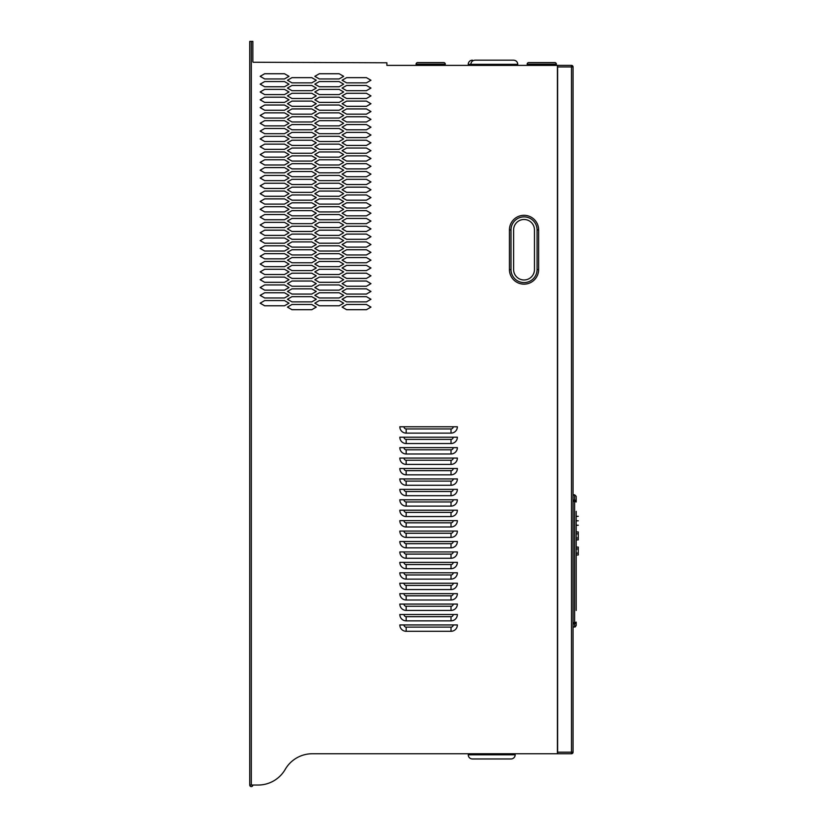 <?xml version="1.0" encoding="UTF-8"?>
<svg xmlns="http://www.w3.org/2000/svg" width="828" height="828" viewBox="0 0 828 828"><rect width="100%" height="100%" fill="white"/><g stroke="black" fill="none" stroke-linecap="round" stroke-linejoin="round"><path stroke-width="1.24" d="M470.842 65.391L470.842 64.346L468.234 64.346L468.234 65.391L468.234 64.346A4.171 4.171 0 0 1 472.405 60.175M252.861 785.037A1.563 1.563 0 0 1 251.298 786.6A1.563 1.563 0 0 1 249.735 785.037L258.119 785.037A31.288 31.288 0 0 0 285.215 769.388A31.288 31.288 0 0 1 312.311 753.749L557.41 753.749L557.41 65.391L386.883 65.391L386.883 62.783L253.378 62.255A0.517 0.517 0 0 1 252.861 61.738L252.861 41.4L249.735 41.4L249.735 785.037M515.171 753.749L515.171 754.794A4.171 4.171 0 0 1 511 758.965L472.405 758.965A4.171 4.171 0 0 1 468.234 754.794A4.171 4.171 0 0 0 472.405 758.965A4.171 4.171 0 0 1 468.234 754.794A4.171 4.171 0 0 0 472.405 758.965A4.171 4.171 0 0 1 468.234 754.794L468.234 753.749M494.306 60.175L513.608 60.175C516.134 60.423 517.531 61.81 517.779 64.346L470.842 64.346C471.091 61.81 472.477 60.423 475.013 60.175L494.306 60.175M571.486 753.749A1.563 1.563 0 0 0 573.048 752.186L573.048 66.954A1.563 1.563 0 0 0 571.486 65.391L557.617 65.391L557.617 753.749L571.486 753.749L571.486 65.391A1.563 1.563 0 0 1 573.048 66.954L557.41 66.954M451.022 464.404A6.345 6.345 0 0 0 457.366 458.07L399.831 458.07A6.345 6.345 0 0 0 406.175 464.404L451.022 464.404L451.022 460.233A2.173 2.173 0 0 0 453.195 458.07M451.022 474.837A6.345 6.345 0 0 0 457.366 468.493L399.831 468.493A6.345 6.345 0 0 0 406.175 474.837L451.022 474.837L451.022 470.666A2.173 2.173 0 0 0 453.195 468.493M451.022 537.413A6.345 6.345 0 0 0 457.366 531.069L399.831 531.069A6.345 6.345 0 0 0 406.175 537.413L451.022 537.413L451.022 533.242A2.173 2.173 0 0 0 453.195 531.069M451.022 443.549A6.345 6.345 0 0 0 457.366 437.205L399.831 437.205A6.345 6.345 0 0 0 406.175 443.549L451.022 443.549L451.022 439.378A2.173 2.173 0 0 0 453.195 437.205M451.022 495.703A6.345 6.345 0 0 0 457.366 489.358L399.831 489.358A6.345 6.345 0 0 0 406.175 495.703L451.022 495.703L451.022 491.521A2.173 2.173 0 0 0 453.195 489.358M451.022 547.846A6.345 6.345 0 0 0 457.366 541.502L399.831 541.502A6.345 6.345 0 0 0 406.175 547.846L451.022 547.846L451.022 543.675A2.173 2.173 0 0 0 453.195 541.502M451.022 485.27A6.345 6.345 0 0 0 457.366 478.926L399.831 478.926A6.345 6.345 0 0 0 406.175 485.27L451.022 485.27L451.022 481.099A2.173 2.173 0 0 0 453.195 478.926M451.022 506.125A6.345 6.345 0 0 0 457.366 499.781L399.831 499.781A6.345 6.345 0 0 0 406.175 506.125L451.022 506.125L451.022 501.954A2.173 2.173 0 0 0 453.195 499.781M451.022 453.982A6.345 6.345 0 0 0 457.366 447.637L399.831 447.637A6.345 6.345 0 0 0 406.175 453.982L451.022 453.982L451.022 449.811A2.173 2.173 0 0 0 453.195 447.637M451.022 516.558A6.345 6.345 0 0 0 457.366 510.214L399.831 510.214A6.345 6.345 0 0 0 406.175 516.558L451.022 516.558L451.022 512.387A2.173 2.173 0 0 0 453.195 510.214M451.022 526.991A6.345 6.345 0 0 0 457.366 520.646L399.831 520.646A6.345 6.345 0 0 0 406.175 526.991L451.022 526.991L451.022 522.82A2.173 2.173 0 0 0 453.195 520.646M451.022 579.134A6.345 6.345 0 0 0 457.366 572.79L399.831 572.79A6.345 6.345 0 0 0 406.175 579.134L451.022 579.134L451.022 574.963A2.173 2.173 0 0 0 453.195 572.79M451.022 610.422A6.345 6.345 0 0 0 457.366 604.078L399.831 604.078A6.345 6.345 0 0 0 406.175 610.422L451.022 610.422L451.022 606.251A2.173 2.173 0 0 0 453.195 604.078M451.022 631.288A6.345 6.345 0 0 0 457.366 624.943L399.831 624.943A6.345 6.345 0 0 0 406.175 631.288L451.022 631.288L451.022 627.117A2.173 2.173 0 0 0 453.195 624.943M451.022 600A6.345 6.345 0 0 0 457.366 593.655L399.831 593.655A6.345 6.345 0 0 0 406.175 600L451.022 600L451.022 595.818A2.173 2.173 0 0 0 453.195 593.655M451.022 589.567A6.345 6.345 0 0 0 457.366 583.222L399.831 583.222A6.345 6.345 0 0 0 406.175 589.567L451.022 589.567L451.022 585.396A2.173 2.173 0 0 0 453.195 583.222M451.022 620.855A6.345 6.345 0 0 0 457.366 614.511L399.831 614.511A6.345 6.345 0 0 0 406.175 620.855L451.022 620.855L451.022 616.684A2.173 2.173 0 0 0 453.195 614.511M451.022 558.279A6.345 6.345 0 0 0 457.366 551.934L399.831 551.934A6.345 6.345 0 0 0 406.175 558.279L451.022 558.279L451.022 554.108A2.173 2.173 0 0 0 453.195 551.934M451.022 568.701A6.345 6.345 0 0 0 457.366 562.357L399.831 562.357A6.345 6.345 0 0 0 406.175 568.701L451.022 568.701L451.022 564.53A2.173 2.173 0 0 0 453.195 562.357M451.022 433.116A6.345 6.345 0 0 0 457.366 426.772L399.831 426.772A6.345 6.345 0 0 0 406.175 433.116L451.022 433.116L451.022 428.945A2.173 2.173 0 0 0 453.195 426.772M576.184 531.959L578.265 531.959L576.184 531.959L578.265 531.959L576.184 531.959L578.265 531.959L578.265 539.887L576.184 539.887L578.265 539.887M578.265 555.008L576.184 555.008L578.265 555.008L576.184 555.008L578.265 555.008L576.184 555.008L578.265 555.008L576.184 555.008L578.265 555.008L576.184 555.008L578.265 555.008L576.184 555.008L578.265 555.008L578.265 547.08L576.184 547.08L578.265 547.08M578.265 520.802C578.265 526.442 578.265 526.442 578.265 520.802C578.265 515.109 578.265 515.109 578.265 520.802L576.184 520.802M576.184 516.32L578.265 516.32L576.184 516.351M576.184 525.221L578.265 525.221L576.184 525.283M576.184 511.373L576.184 610.453M576.184 501.975L576.184 496.365L576.184 501.975A1.563 1.563 0 0 0 574.622 500.412L576.184 501.975L574.622 501.457L574.622 622.646L576.184 622.128L576.184 625.492L575.222 626.91M576.184 622.397L576.184 622.397A1.563 1.397 -0 0 1 574.622 623.794L574.622 626.92L576.184 625.461L574.622 627.024L573.048 627.024M576.184 496.334L574.622 494.802L576.184 496.345M573.048 623.691L574.622 623.691L576.184 622.128A1.563 1.563 0 0 1 574.622 623.691A1.563 1.563 0 0 0 576.184 622.128M573.048 494.802L574.622 494.802M573.048 495.103L574.622 495.103L574.622 500.412L573.048 500.412L574.622 500.412L574.622 501.457L573.048 501.457M441.117 62.576L420.262 62.576M513.608 269.545L513.608 229.915A10.433 10.433 0 0 1 524.031 219.482A10.433 10.433 0 0 1 534.464 229.915L534.464 269.545A10.433 10.433 0 0 1 524.031 279.978A10.433 10.433 0 0 1 513.608 269.545M506.829 758.965L476.576 758.965M416.091 65.391L416.091 64.139A1.563 1.563 0 0 1 417.654 62.576L443.725 62.576A1.563 1.563 0 0 1 445.288 64.139A1.563 1.563 0 0 0 443.725 62.576A1.563 1.563 0 0 1 445.288 64.139A1.563 1.563 0 0 0 443.725 62.576A1.563 1.563 0 0 1 445.288 64.139A1.563 1.563 0 0 0 443.725 62.576M527.167 65.391L527.167 64.139A1.563 1.563 0 0 1 528.73 62.576L554.801 62.576A1.563 1.563 0 0 1 556.364 64.139A1.563 1.563 0 0 0 554.801 62.576A1.563 1.563 0 0 1 556.364 64.139L556.364 65.391M445.288 65.391L445.288 64.139L416.091 64.139A1.563 1.563 0 0 1 417.654 62.576A1.563 1.563 0 0 0 416.091 64.139A1.563 1.563 0 0 1 417.654 62.576M556.364 64.139L527.167 64.139A1.563 1.563 0 0 1 528.73 62.576A1.563 1.563 0 0 0 527.167 64.139A1.563 1.563 0 0 1 528.73 62.576M404.002 426.772A2.173 2.173 0 0 0 406.175 428.945L406.175 433.116A6.345 6.345 0 0 1 399.831 426.772L404.002 426.772L399.831 426.772M538.635 229.915A14.604 14.604 0 0 0 524.031 215.311A14.604 14.604 0 0 0 509.427 229.915L509.427 269.545A14.604 14.604 0 0 0 524.031 284.149A14.604 14.604 0 0 0 538.635 269.545L538.635 229.915A14.604 14.604 0 0 0 524.031 215.311A14.604 14.604 0 0 0 509.427 229.915L511 229.915L511 269.545L511 229.915A13.041 13.041 0 0 1 524.031 216.884A13.041 13.041 0 0 1 537.072 229.915L537.072 269.545L537.072 229.915L538.635 229.915M573.048 752.186L557.41 752.186M509.427 269.545A14.604 14.604 0 0 0 524.031 284.149A14.604 14.604 0 0 0 538.635 269.545L537.072 269.545A13.041 13.041 0 0 1 524.031 282.586A13.041 13.041 0 0 1 511 269.545L509.427 269.545M291.963 121.964L287.451 119.367L291.963 116.758L311.783 116.758L316.296 119.367L311.783 121.964L291.963 121.964M311.783 249.735L316.296 252.343L311.783 254.952L291.963 254.952L287.451 252.343L291.963 249.735L311.783 249.735M319.329 141.526L314.816 138.918L319.329 136.309L339.149 136.309L343.661 138.918L339.149 141.526L319.329 141.526M343.661 256.256L339.149 258.853L319.329 258.853L314.816 256.256L319.329 253.647L339.149 253.647L343.661 256.256M314.816 123.268L319.329 120.671L339.149 120.671L343.661 123.268L339.149 125.877L319.329 125.877L314.816 123.268M339.149 149.351L319.329 149.351L314.816 146.742L319.329 144.134L339.149 144.134L343.661 146.742L339.149 149.351M314.816 131.093L319.329 128.485L339.149 128.485L343.661 131.093L339.149 133.701L319.329 133.701L314.816 131.093M319.329 261.462L339.149 261.462L343.661 264.07L339.149 266.678L319.329 266.678L314.816 264.07L319.329 261.462M316.296 142.83L311.783 145.438L291.963 145.438L287.451 142.83L291.963 140.222L311.783 140.222L316.296 142.83M319.329 274.503L314.816 271.894L319.329 269.286L339.149 269.286L343.661 271.894L339.149 274.503L319.329 274.503M316.296 127.181L311.783 129.789L291.963 129.789L287.451 127.181L291.963 124.573L311.783 124.573L316.296 127.181M311.783 114.15L291.963 114.15L287.451 111.542L291.963 108.934L311.783 108.934L316.296 111.542L311.783 114.15M319.329 245.823L339.149 245.823L343.661 248.431L339.149 251.039L319.329 251.039L314.816 248.431L319.329 245.823M291.963 98.501L287.451 95.893L291.963 93.285L311.783 93.285L316.296 95.893L311.783 98.501L291.963 98.501M291.963 106.326L287.451 103.717L291.963 101.109L311.783 101.109L316.296 103.717L311.783 106.326L291.963 106.326M287.451 236.694L291.963 234.086L311.783 234.086L316.296 236.694L311.783 239.302L291.963 239.302L287.451 236.694M319.329 180.639L314.816 178.03L319.329 175.422L339.149 175.422L343.661 178.03L339.149 180.639L319.329 180.639M319.329 300.574L339.149 300.574L343.661 303.183L339.149 305.791L319.329 305.791L314.816 303.183L319.329 300.574M343.661 162.381L339.149 164.989L319.329 164.989L314.816 162.381L319.329 159.773L339.149 159.773L343.661 162.381M319.329 183.247L339.149 183.247L343.661 185.855L339.149 188.463L319.329 188.463L314.816 185.855L319.329 183.247M319.329 172.814L314.816 170.206L319.329 167.598L339.149 167.598L343.661 170.206L339.149 172.814L319.329 172.814M311.783 288.848L316.296 291.456L311.783 294.054L291.963 294.054L287.451 291.456L291.963 288.848L311.783 288.848M339.149 191.061L343.661 193.669L339.149 196.277L319.329 196.277L314.816 193.669L319.329 191.061L339.149 191.061M319.329 206.71L339.149 206.71L343.661 209.318L339.149 211.927L319.329 211.927L314.816 209.318L319.329 206.71M339.149 78.95L319.329 78.95L314.816 76.342L319.329 73.733L339.149 73.733L343.661 76.342L339.149 78.95M311.783 85.47L316.296 88.068L311.783 90.676L291.963 90.676L287.451 88.068L291.963 85.47L311.783 85.47M311.783 273.199L316.296 275.807L311.783 278.415L291.963 278.415L287.451 275.807L291.963 273.199L311.783 273.199M319.329 86.764L314.816 84.166L319.329 81.558L339.149 81.558L343.661 84.166L339.149 86.764L319.329 86.764M319.329 157.165L314.816 154.567L319.329 151.959L339.149 151.959L343.661 154.567L339.149 157.165L319.329 157.165M311.783 296.662L316.296 299.27L311.783 301.878L291.963 301.878L287.451 299.27L291.963 296.662L311.783 296.662M311.783 194.973L316.296 197.581L311.783 200.19L291.963 200.19L287.451 197.581L291.963 194.973L311.783 194.973M291.963 286.24L287.451 283.631L291.963 281.023L311.783 281.023L316.296 283.631L311.783 286.24L291.963 286.24M311.783 161.077L291.963 161.077L287.451 158.469L291.963 155.861L311.783 155.861L316.296 158.469L311.783 161.077M319.329 204.102L314.816 201.494L319.329 198.886L339.149 198.886L343.661 201.494L339.149 204.102L319.329 204.102M316.296 166.293L311.783 168.902L291.963 168.902L287.451 166.293L291.963 163.685L311.783 163.685L316.296 166.293M319.329 290.152L314.816 287.544L319.329 284.935L339.149 284.935L343.661 287.544L339.149 290.152L319.329 290.152M319.329 297.966L314.816 295.358L319.329 292.76L339.149 292.76L343.661 295.358L339.149 297.966L319.329 297.966M291.963 309.703L287.451 307.095L291.963 304.487L311.783 304.487L316.296 307.095L311.783 309.703L291.963 309.703M287.451 174.118L291.963 171.51L311.783 171.51L316.296 174.118L311.783 176.726L291.963 176.726L287.451 174.118M311.783 192.365L291.963 192.365L287.451 189.757L291.963 187.159L311.783 187.159L316.296 189.757L311.783 192.365M319.329 282.327L314.816 279.719L319.329 277.111L339.149 277.111L343.661 279.719L339.149 282.327L319.329 282.327M343.661 91.98L339.149 94.589L319.329 94.589L314.816 91.98L319.329 89.372L339.149 89.372L343.661 91.98M311.783 82.862L291.963 82.862L287.451 80.254L291.963 77.646L311.783 77.646L316.296 80.254L311.783 82.862M264.681 97.197L284.49 97.197L289.013 99.805L284.49 102.413L264.681 102.413L260.158 99.805L264.681 97.197M264.681 105.021L284.49 105.021L289.013 107.63L284.49 110.238L264.681 110.238L260.158 107.63L264.681 105.021M319.329 102.413L314.816 99.805L319.329 97.197L339.149 97.197L343.661 99.805L339.149 102.413L319.329 102.413M339.149 105.021L343.661 107.63L339.149 110.238L319.329 110.238L314.816 107.63L319.329 105.021L339.149 105.021M339.149 118.062L319.329 118.062L314.816 115.454L319.329 112.846L339.149 112.846L343.661 115.454L339.149 118.062M314.816 217.143L319.329 214.535L339.149 214.535L343.661 217.143L339.149 219.751L319.329 219.751L314.816 217.143M319.329 230.174L339.149 230.174L343.661 232.782L339.149 235.39L319.329 235.39L314.816 232.782L319.329 230.174M284.49 112.846L289.013 115.454L284.49 118.062L264.681 118.062L260.158 115.454L264.681 112.846L284.49 112.846M343.661 240.606L339.149 243.215L319.329 243.215L314.816 240.606L319.329 237.998L339.149 237.998L343.661 240.606M339.149 227.565L319.329 227.565L314.816 224.957L319.329 222.359L339.149 222.359L343.661 224.957L339.149 227.565M346.621 161.077L342.099 158.469L346.621 155.861L366.431 155.861L370.954 158.469L366.431 161.077L346.621 161.077M346.621 129.789L342.099 127.181L346.621 124.573L366.431 124.573L370.954 127.181L366.431 129.789L346.621 129.789M346.621 208.014L342.099 205.406L346.621 202.798L366.431 202.798L370.954 205.406L366.431 208.014L346.621 208.014M346.621 239.302L342.099 236.694L346.621 234.086L366.431 234.086L370.954 236.694L366.431 239.302L346.621 239.302M366.431 288.848L370.954 291.456L366.431 294.054L346.621 294.054L342.099 291.456L346.621 288.848L366.431 288.848M342.099 252.343L346.621 249.735L366.431 249.735L370.954 252.343L366.431 254.952L346.621 254.952L342.099 252.343M370.954 244.519L366.431 247.127L346.621 247.127L342.099 244.519L346.621 241.911L366.431 241.911L370.954 244.519M346.621 184.551L342.099 181.943L346.621 179.334L366.431 179.334L370.954 181.943L366.431 184.551L346.621 184.551M342.099 95.893L346.621 93.285L366.431 93.285L370.954 95.893L366.431 98.501L346.621 98.501L342.099 95.893M346.621 309.703L342.099 307.095L346.621 304.487L366.431 304.487L370.954 307.095L366.431 309.703L346.621 309.703M342.099 88.068L346.621 85.47L366.431 85.47L370.954 88.068L366.431 90.676L346.621 90.676L342.099 88.068M370.954 119.367L366.431 121.964L346.621 121.964L342.099 119.367L346.621 116.758L366.431 116.758L370.954 119.367M346.621 286.24L342.099 283.631L346.621 281.023L366.431 281.023L370.954 283.631L366.431 286.24L346.621 286.24M366.431 257.56L370.954 260.158L366.431 262.766L346.621 262.766L342.099 260.158L346.621 257.56L366.431 257.56M346.621 270.59L342.099 267.982L346.621 265.374L366.431 265.374L370.954 267.982L366.431 270.59L346.621 270.59M342.099 135.005L346.621 132.397L366.431 132.397L370.954 135.005L366.431 137.614L346.621 137.614L342.099 135.005M366.431 77.646L370.954 80.254L366.431 82.862L346.621 82.862L342.099 80.254L346.621 77.646L366.431 77.646M366.431 101.109L370.954 103.717L366.431 106.326L346.621 106.326L342.099 103.717L346.621 101.109L366.431 101.109M366.431 231.478L346.621 231.478L342.099 228.87L346.621 226.261L366.431 226.261L370.954 228.87L366.431 231.478M366.431 114.15L346.621 114.15L342.099 111.542L346.621 108.934L366.431 108.934L370.954 111.542L366.431 114.15M366.431 223.663L346.621 223.663L342.099 221.055L346.621 218.447L366.431 218.447L370.954 221.055L366.431 223.663M342.099 299.27L346.621 296.662L366.431 296.662L370.954 299.27L366.431 301.878L346.621 301.878L342.099 299.27M346.621 194.973L366.431 194.973L370.954 197.581L366.431 200.19L346.621 200.19L342.099 197.581L346.621 194.973M366.431 153.263L346.621 153.263L342.099 150.655L346.621 148.046L366.431 148.046L370.954 150.655L366.431 153.263M342.099 189.757L346.621 187.159L366.431 187.159L370.954 189.757L366.431 192.365L346.621 192.365L342.099 189.757M366.431 273.199L370.954 275.807L366.431 278.415L346.621 278.415L342.099 275.807L346.621 273.199L366.431 273.199M366.431 210.622L370.954 213.231L366.431 215.839L346.621 215.839L342.099 213.231L346.621 210.622L366.431 210.622M366.431 171.51L370.954 174.118L366.431 176.726L346.621 176.726L342.099 174.118L346.621 171.51L366.431 171.51M370.954 166.293L366.431 168.902L346.621 168.902L342.099 166.293L346.621 163.685L366.431 163.685L370.954 166.293M346.621 140.222L366.431 140.222L370.954 142.83L366.431 145.438L346.621 145.438L342.099 142.83L346.621 140.222M264.681 151.959L284.49 151.959L289.013 154.567L284.49 157.165L264.681 157.165L260.158 154.567L264.681 151.959M284.49 282.327L264.681 282.327L260.158 279.719L264.681 277.111L284.49 277.111L289.013 279.719L284.49 282.327M264.681 219.751L260.158 217.143L264.681 214.535L284.49 214.535L289.013 217.143L284.49 219.751L264.681 219.751M264.681 284.935L284.49 284.935L289.013 287.544L284.49 290.152L264.681 290.152L260.158 287.544L264.681 284.935M289.013 170.206L284.49 172.814L264.681 172.814L260.158 170.206L264.681 167.598L284.49 167.598L289.013 170.206M260.158 232.782L264.681 230.174L284.49 230.174L289.013 232.782L284.49 235.39L264.681 235.39L260.158 232.782M284.49 164.989L264.681 164.989L260.158 162.381L264.681 159.773L284.49 159.773L289.013 162.381L284.49 164.989M264.681 292.76L284.49 292.76L289.013 295.358L284.49 297.966L264.681 297.966L260.158 295.358L264.681 292.76M289.013 248.431L284.49 251.039L264.681 251.039L260.158 248.431L264.681 245.823L284.49 245.823L289.013 248.431M264.681 222.359L284.49 222.359L289.013 224.957L284.49 227.565L264.681 227.565L260.158 224.957L264.681 222.359M260.158 178.03L264.681 175.422L284.49 175.422L289.013 178.03L284.49 180.639L264.681 180.639L260.158 178.03M264.681 305.791L260.158 303.183L264.681 300.574L284.49 300.574L289.013 303.183L284.49 305.791L264.681 305.791M289.013 123.268L284.49 125.877L264.681 125.877L260.158 123.268L264.681 120.671L284.49 120.671L289.013 123.268M260.158 185.855L264.681 183.247L284.49 183.247L289.013 185.855L284.49 188.463L264.681 188.463L260.158 185.855M260.158 240.606L264.681 237.998L284.49 237.998L289.013 240.606L284.49 243.215L264.681 243.215L260.158 240.606M264.681 266.678L260.158 264.07L264.681 261.462L284.49 261.462L289.013 264.07L284.49 266.678L264.681 266.678M264.681 89.372L284.49 89.372L289.013 91.98L284.49 94.589L264.681 94.589L260.158 91.98L264.681 89.372M264.681 128.485L284.49 128.485L289.013 131.093L284.49 133.701L264.681 133.701L260.158 131.093L264.681 128.485M264.681 141.526L260.158 138.918L264.681 136.309L284.49 136.309L289.013 138.918L284.49 141.526L264.681 141.526M264.681 81.558L284.49 81.558L289.013 84.166L284.49 86.764L264.681 86.764L260.158 84.166L264.681 81.558M284.49 269.286L289.013 271.894L284.49 274.503L264.681 274.503L260.158 271.894L264.681 269.286L284.49 269.286M284.49 211.927L264.681 211.927L260.158 209.318L264.681 206.71L284.49 206.71L289.013 209.318L284.49 211.927M264.681 144.134L284.49 144.134L289.013 146.742L284.49 149.351L264.681 149.351L260.158 146.742L264.681 144.134M264.681 73.733L284.49 73.733L289.013 76.342L284.49 78.95L264.681 78.95L260.158 76.342L264.681 73.733M289.013 193.669L284.49 196.277L264.681 196.277L260.158 193.669L264.681 191.061L284.49 191.061L289.013 193.669M284.49 198.886L289.013 201.494L284.49 204.102L264.681 204.102L260.158 201.494L264.681 198.886L284.49 198.886M264.681 253.647L284.49 253.647L289.013 256.256L284.49 258.853L264.681 258.853L260.158 256.256L264.681 253.647M287.451 213.231L291.963 210.622L311.783 210.622L316.296 213.231L311.783 215.839L291.963 215.839L287.451 213.231M311.783 179.334L316.296 181.943L311.783 184.551L291.963 184.551L287.451 181.943L291.963 179.334L311.783 179.334M291.963 208.014L287.451 205.406L291.963 202.798L311.783 202.798L316.296 205.406L311.783 208.014L291.963 208.014M291.963 148.046L311.783 148.046L316.296 150.655L311.783 153.263L291.963 153.263L287.451 150.655L291.963 148.046M311.783 231.478L291.963 231.478L287.451 228.87L291.963 226.261L311.783 226.261L316.296 228.87L311.783 231.478M291.963 270.59L287.451 267.982L291.963 265.374L311.783 265.374L316.296 267.982L311.783 270.59L291.963 270.59M291.963 223.663L287.451 221.055L291.963 218.447L311.783 218.447L316.296 221.055L311.783 223.663L291.963 223.663M291.963 132.397L311.783 132.397L316.296 135.005L311.783 137.614L291.963 137.614L287.451 135.005L291.963 132.397M311.783 257.56L316.296 260.158L311.783 262.766L291.963 262.766L287.451 260.158L291.963 257.56L311.783 257.56M311.783 241.911L316.296 244.519L311.783 247.127L291.963 247.127L287.451 244.519L291.963 241.911L311.783 241.911M406.175 558.279L406.175 554.108A2.173 2.173 0 0 1 404.002 551.934L399.831 551.934M251.298 41.4L251.298 785.037M406.175 464.404L406.175 460.233L451.022 460.233M404.002 458.07A2.173 2.173 0 0 0 406.175 460.233M406.175 474.837L406.175 470.666L451.022 470.666M404.002 468.493A2.173 2.173 0 0 0 406.175 470.666M406.175 537.413L406.175 533.242L451.022 533.242M404.002 531.069A2.173 2.173 0 0 0 406.175 533.242M406.175 443.549L406.175 439.378L451.022 439.378M404.002 437.205A2.173 2.173 0 0 0 406.175 439.378M406.175 495.703L406.175 491.521L451.022 491.521M404.002 489.358A2.173 2.173 0 0 0 406.175 491.521M406.175 547.846L406.175 543.675L451.022 543.675M404.002 541.502A2.173 2.173 0 0 0 406.175 543.675M406.175 485.27L406.175 481.099L451.022 481.099M404.002 478.926A2.173 2.173 0 0 0 406.175 481.099M406.175 506.125L406.175 501.954L451.022 501.954M404.002 499.781A2.173 2.173 0 0 0 406.175 501.954M406.175 453.982L406.175 449.811L451.022 449.811M404.002 447.637A2.173 2.173 0 0 0 406.175 449.811M406.175 516.558L406.175 512.387L451.022 512.387M404.002 510.214A2.173 2.173 0 0 0 406.175 512.387M406.175 526.991L406.175 522.82L451.022 522.82M404.002 520.646A2.173 2.173 0 0 0 406.175 522.82M406.175 579.134L406.175 574.963L451.022 574.963M404.002 572.79A2.173 2.173 0 0 0 406.175 574.963M406.175 610.422L406.175 606.251L451.022 606.251M404.002 604.078A2.173 2.173 0 0 0 406.175 606.251M406.175 631.288L406.175 627.117L451.022 627.117M404.002 624.943A2.173 2.173 0 0 0 406.175 627.117M406.175 600L406.175 595.818L451.022 595.818M404.002 593.655A2.173 2.173 0 0 0 406.175 595.818M406.175 589.567L406.175 585.396L451.022 585.396M404.002 583.222A2.173 2.173 0 0 0 406.175 585.396M406.175 620.855L406.175 616.684L451.022 616.684M404.002 614.511A2.173 2.173 0 0 0 406.175 616.684M406.175 554.108L451.022 554.108M406.175 568.701L406.175 564.53L451.022 564.53M404.002 562.357A2.173 2.173 0 0 0 406.175 564.53M406.175 428.945L451.022 428.945M576.184 533.832L578.265 533.832M576.184 538.014L578.265 538.014M576.184 548.964L578.265 548.964M576.184 553.135L578.265 553.135M573.048 500.102L574.622 500.102A1.563 1.107 0 0 1 576.184 501.209M573.048 622.646L574.622 622.646L574.622 623.794L573.048 623.794M573.048 626.92L574.622 627.024M515.171 754.794L468.234 754.794M517.779 65.391L517.779 64.346"/></g></svg>
